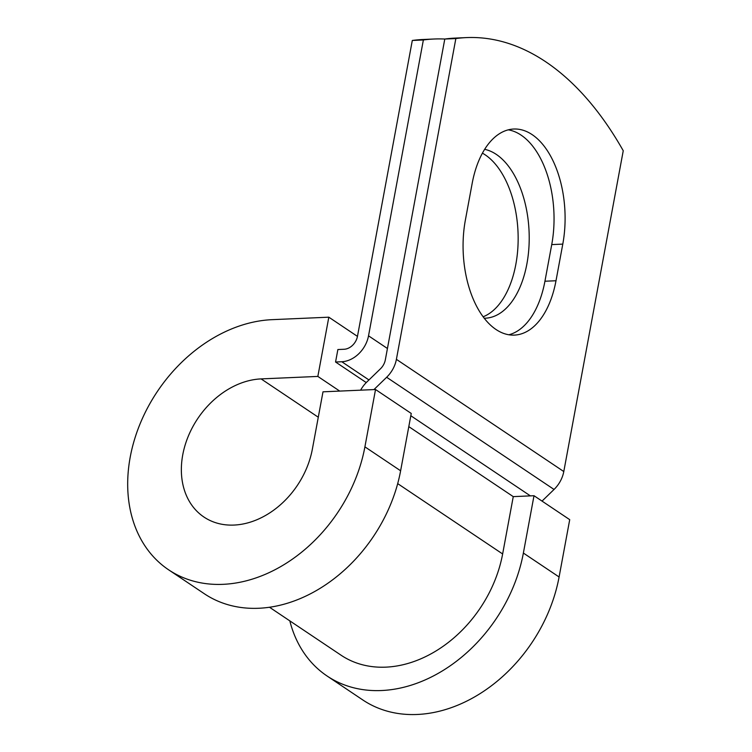 <?xml version="1.0" encoding="UTF-8"?>
<svg xmlns="http://www.w3.org/2000/svg" width="752" height="752" viewBox="0 0 752 752"><rect width="100%" height="100%" fill="white"/><g stroke="black" fill="none" stroke-linecap="round" stroke-linejoin="round"><path stroke-width="1.13" d="M532.143 134.627A84.797 47.526 87.5 0 0 513.766 129.024A84.797 47.526 87.5 0 0 472.171 183.385L465.385 220.016A84.797 47.526 87.5 0 0 514.406 335.101A84.797 47.526 87.5 0 0 556.001 280.75L562.787 244.109A84.797 47.526 87.5 0 0 532.143 134.627M508.841 334.772A84.797 47.526 87.5 0 0 544.937 281.229L551.733 244.597A84.797 47.526 87.5 0 0 521.08 135.116A84.797 47.526 87.5 0 0 508.267 129.842M482.417 153.154A84.797 47.526 -92.5 0 1 485.2 154.856A84.797 47.526 -92.5 0 1 518.147 240.414A84.797 47.526 -92.5 0 1 483.132 316.78M484.645 149.328A84.797 47.526 -92.5 0 1 496.254 154.367A84.797 47.526 -92.5 0 1 528.891 247.906A84.797 47.526 -92.5 0 1 485.303 318.209A84.797 47.526 -92.5 0 1 484.232 318.237M360.631 390.166A26.734 20.473 123.8 0 1 366.873 381.96L380.465 368.79A13.367 10.237 -56.2 0 0 385.334 359.832L444.789 39.038A365.528 204.845 87.5 0 0 433.96 39.019A365.528 204.845 87.5 0 0 423.367 39.978L412.303 40.467L357.473 336.313A13.367 10.237 123.8 0 1 344.096 349.266L337.874 349.539L335.561 362.013L366.252 382.58M423.367 39.978L368.527 335.824A26.734 20.473 123.8 0 1 341.784 361.74L335.561 362.013M542.032 501.105L554.045 489.458A26.734 20.473 -56.2 0 0 563.793 471.542L623.248 150.748A365.528 204.845 -92.5 0 0 466.447 37.6L455.392 38.089A365.528 204.845 -92.5 0 0 444.789 39.038L455.853 38.559A365.528 204.845 -92.5 0 1 466.447 37.6M373.941 389.583L386.65 377.269A26.734 20.473 -56.2 0 0 396.398 359.343L455.853 38.559M412.303 40.467A365.528 204.845 -92.5 0 1 422.897 39.508L433.96 39.019M397.686 483.621L502.637 553.961A116.757 89.403 123.8 0 1 341.023 655.18L269.47 607.231M502.637 553.961L513.259 496.63L534.005 495.718L569.715 519.66L559.093 576.981A141.827 108.598 123.8 0 1 362.784 699.943L327.073 676.001A141.827 108.598 123.8 0 1 289.821 620.861M318.284 417.228L261.104 378.905A78.33 59.972 123.8 0 0 188.301 436.198A78.33 59.972 123.8 0 0 203.952 517.047A78.33 59.972 123.8 0 0 312.362 449.151L322.993 391.82L375.53 389.517L364.908 446.848A141.827 108.598 123.8 0 1 168.598 569.8A141.827 108.598 123.8 0 1 140.267 423.395A141.827 108.598 123.8 0 1 272.083 319.666L328.821 317.184L357.454 336.379M339.716 391.087L317.842 376.423L328.821 317.184M261.104 378.905L317.842 376.423M364.908 446.848L400.619 470.78A141.827 108.598 123.8 0 1 204.309 593.732L168.598 569.8M534.005 495.718L523.373 553.049A141.827 108.598 123.8 0 1 327.073 676.001M400.619 470.78L411.241 413.45L375.53 389.517M341.784 361.74L368.95 379.948M396.398 359.343L563.793 471.542M368.527 335.824L387.44 348.496M408.797 426.619L513.259 496.63M410.818 415.743L530.386 495.878M386.65 377.269L554.045 489.458M544.937 281.229L556.001 280.75M551.733 244.597L562.787 244.109M523.373 553.049L559.093 576.981"/></g></svg>
